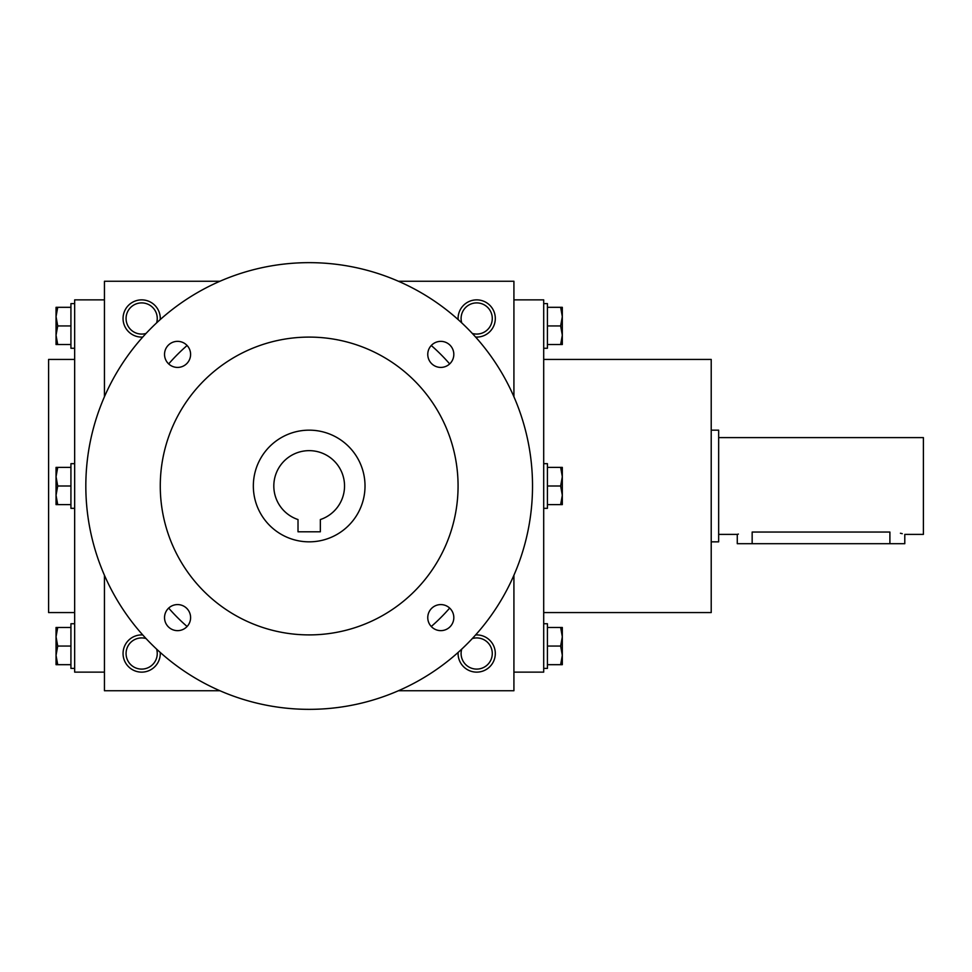 <?xml version="1.0" encoding="UTF-8"?>
<svg xmlns="http://www.w3.org/2000/svg" width="972" height="972" viewBox="0 0 972 972"><rect width="100%" height="100%" fill="white"/><g stroke="black" fill="none" stroke-linecap="round" stroke-linejoin="round"><path stroke-width="1.46" d="M461.724 322.862A15.588 15.588 0 0 1 474.482 303.057A15.588 15.588 0 0 1 492.282 318.488A15.588 15.588 0 0 1 472.319 333.445M219.915 281.26L104.441 281.26L104.441 396.734M104.441 575.266L104.441 690.74L219.915 690.74M513.921 396.734L513.921 281.26L398.447 281.26M398.447 690.74L513.921 690.74L513.921 575.266M458.116 319.545A18.614 18.614 0 0 1 476.159 299.874A18.614 18.614 0 0 1 495.307 318.488A18.614 18.614 0 0 1 475.624 337.065M160.246 319.545A18.614 18.614 0 0 0 142.191 299.874A18.614 18.614 0 0 0 123.055 318.488A18.614 18.614 0 0 0 142.726 337.065M475.624 634.935A18.614 18.614 0 0 1 495.307 653.512A18.614 18.614 0 0 1 476.159 672.126A18.614 18.614 0 0 1 458.116 652.455M142.726 634.935A18.614 18.614 0 0 0 123.055 653.512A18.614 18.614 0 0 0 142.191 672.126A18.614 18.614 0 0 0 160.246 652.455M104.441 672.126L74.662 672.126L74.662 299.874L104.441 299.874M74.662 612.567L48.6 612.567L48.6 359.433L74.662 359.433M543.7 612.567L711.212 612.567L711.212 359.433L543.7 359.433M513.921 672.126L543.7 672.126L543.7 299.874L513.921 299.874M146.043 638.555A15.588 15.588 0 0 0 126.068 653.512A15.588 15.588 0 0 0 143.868 668.943A15.588 15.588 0 0 0 156.626 649.138M472.319 638.555A15.588 15.588 0 0 1 492.282 653.512A15.588 15.588 0 0 1 474.482 668.943A15.588 15.588 0 0 1 461.724 649.138M156.626 322.862A15.588 15.588 0 0 0 143.868 303.057A15.588 15.588 0 0 0 126.068 318.488A15.588 15.588 0 0 0 146.043 333.445M320.347 531.793L298.015 531.793L298.015 519.558A35.369 35.369 0 0 1 280.616 465.151A35.369 35.369 0 0 1 337.734 465.151A35.369 35.369 0 0 1 320.347 519.558L320.347 531.793M168.678 608.083A186.126 186.126 0 0 0 187.098 626.503M431.264 626.503A186.126 186.126 0 0 0 449.672 608.083M449.672 363.917A186.126 186.126 0 0 0 431.264 345.497M187.098 345.497A186.126 186.126 0 0 0 168.678 363.917M85.828 486A223.353 223.353 0 0 0 420.852 679.428A223.353 223.353 0 0 0 420.852 292.572A223.353 223.353 0 0 0 85.828 486M160.271 486A148.898 148.898 0 0 0 383.624 614.948A148.898 148.898 0 0 0 383.624 357.052A148.898 148.898 0 0 0 160.271 486M164.535 354.391A13.025 13.025 0 0 0 184.085 365.666A13.025 13.025 0 0 0 184.085 343.104A13.025 13.025 0 0 0 164.535 354.391M427.765 354.391A13.025 13.025 0 0 0 447.302 365.666A13.025 13.025 0 0 0 447.302 343.104A13.025 13.025 0 0 0 427.765 354.391M164.535 617.609A13.025 13.025 0 0 0 184.085 628.896A13.025 13.025 0 0 0 184.085 606.334A13.025 13.025 0 0 0 164.535 617.609M427.765 617.609A13.025 13.025 0 0 0 447.302 628.896A13.025 13.025 0 0 0 447.302 606.334A13.025 13.025 0 0 0 427.765 617.609M253.34 486A55.841 55.841 0 0 0 337.102 534.357A55.841 55.841 0 0 0 337.102 437.643A55.841 55.841 0 0 0 253.34 486M57.713 627.462L56.048 636.769L57.713 646.064L56.048 655.371L56.048 627.462L70.932 627.462M70.932 646.064L57.713 646.064M56.048 664.678L56.048 655.371L57.713 664.678L56.048 664.678M74.662 668.408L70.932 668.408L70.932 623.732L74.662 623.732M70.932 664.678L57.713 664.678M57.713 467.386L56.048 476.693L57.713 486L56.048 495.307L56.048 467.386L70.932 467.386M70.932 486L57.713 486M56.048 504.614L56.048 495.307L57.713 504.614L56.048 504.614M74.662 508.332L70.932 508.332L70.932 463.668L74.662 463.668M70.932 504.614L57.713 504.614M57.713 307.322L56.048 316.629L57.713 325.936L56.048 335.231L56.048 307.322L70.932 307.322M70.932 325.936L57.713 325.936M56.048 344.538L56.048 335.231L57.713 344.538L56.048 344.538M74.662 348.268L70.932 348.268L70.932 303.592L74.662 303.592M70.932 344.538L57.713 344.538M560.65 664.678L562.314 655.371L560.65 646.064L562.314 636.769L562.314 664.678L547.418 664.678M547.418 646.064L560.65 646.064M562.314 627.462L562.314 636.769L560.65 627.462L562.314 627.462M543.7 623.732L547.418 623.732L547.418 668.408L543.7 668.408M547.418 627.462L560.65 627.462M560.65 504.614L562.314 495.307L560.65 486L562.314 476.693L562.314 504.614L547.418 504.614M547.418 486L560.65 486M562.314 467.386L562.314 476.693L560.65 467.386L562.314 467.386M543.7 463.668L547.418 463.668L547.418 508.332L543.7 508.332M547.418 467.386L560.65 467.386M560.65 344.538L562.314 335.231L560.65 325.936L562.314 316.629L562.314 344.538L547.418 344.538M547.418 325.936L560.65 325.936M562.314 307.322L562.314 316.629L560.65 307.322L562.314 307.322M543.7 303.592L547.418 303.592L547.418 348.268L543.7 348.268M547.418 307.322L560.65 307.322M718.66 437.607L923.4 437.607L923.4 534.393L904.786 534.393L904.786 543.7L737.274 543.7L737.274 534.393L718.66 534.393M711.212 430.159L718.66 430.159L718.66 541.841L711.212 541.841M752.158 543.7L752.158 532.048C732.949 534.612 732.949 534.612 752.158 532.048L889.902 532.048C909.112 534.612 909.112 534.612 889.902 532.048L889.902 543.7M902.247 533.677L900.424 533.239M738.38 534.065L737.566 534.308"/></g></svg>

